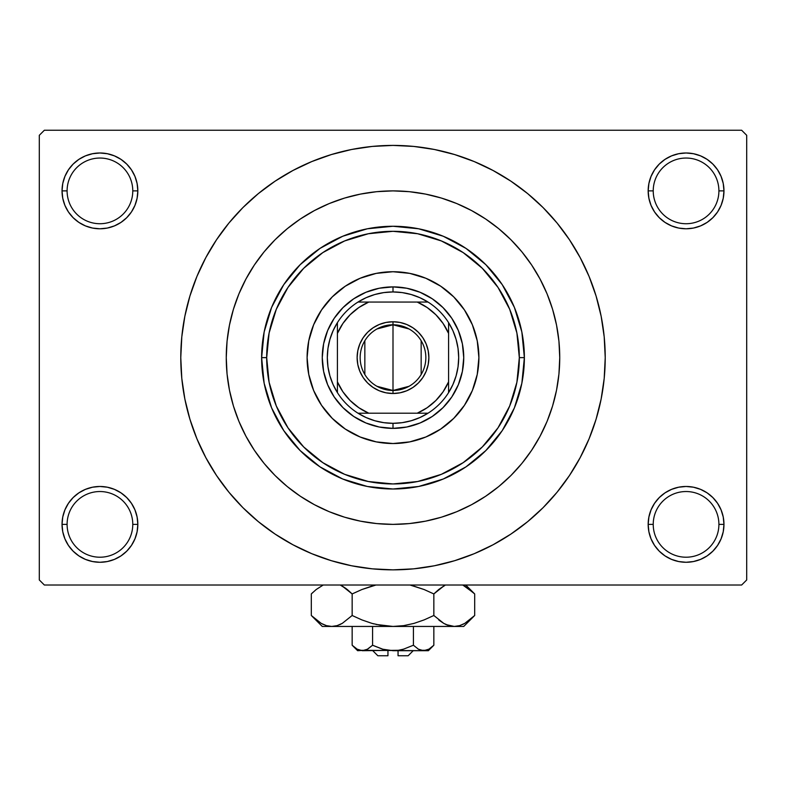 <?xml version="1.0" encoding="UTF-8"?>
<svg xmlns="http://www.w3.org/2000/svg" width="786" height="786" viewBox="0 0 786 786"><rect width="100%" height="100%" fill="white"/><g stroke="black" fill="none" stroke-linecap="round" stroke-linejoin="round"><path stroke-width="1.18" d="M648.902 516.982L648.165 524.37L653.225 524.37A32.845 32.845 0 0 0 686.07 557.215A32.845 32.845 0 0 0 718.905 524.37A32.845 32.845 0 0 0 686.07 491.535A32.845 32.845 0 0 0 653.225 524.37L648.165 524.37A37.895 37.895 0 0 1 686.07 486.475A37.895 37.895 0 0 1 723.965 524.37L718.905 524.37A32.845 32.845 0 0 1 686.07 557.215A32.845 32.845 0 0 1 653.225 524.37A32.845 32.845 0 0 1 686.07 491.535A32.845 32.845 0 0 1 718.905 524.37L723.965 524.37L723.238 516.982L721.076 509.868L717.579 503.325L712.863 497.577L707.115 492.861L700.572 489.364L693.458 487.202L686.07 486.475L678.672 487.202L671.568 489.364L665.015 492.861L659.267 497.577L654.551 503.325L651.054 509.868L648.902 516.982L648.165 524.37L648.902 531.768L651.054 538.872L654.551 545.425L659.267 551.173L665.015 555.889L671.568 559.386L678.672 561.538L686.07 562.275L693.458 561.538L700.572 559.386L707.115 555.889L712.863 551.173L717.579 545.425L721.076 538.872L723.238 531.768L723.965 524.37L723.238 516.982L721.076 509.868M62.762 516.982L62.035 524.37L67.095 524.37A32.845 32.845 0 0 0 99.93 557.215A32.845 32.845 0 0 0 132.775 524.37A32.845 32.845 0 0 0 99.93 491.535A32.845 32.845 0 0 0 67.095 524.37L62.035 524.37A37.895 37.895 0 0 1 99.93 486.475A37.895 37.895 0 0 1 137.835 524.37L132.775 524.37A32.845 32.845 0 0 1 99.93 557.215A32.845 32.845 0 0 1 67.095 524.37A32.845 32.845 0 0 1 99.93 491.535A32.845 32.845 0 0 1 132.775 524.37L137.835 524.37L137.098 516.982L134.946 509.868L131.449 503.325L126.733 497.577L120.985 492.861L114.432 489.364L107.328 487.202L99.93 486.475L92.542 487.202L85.428 489.364L78.885 492.861L73.137 497.577L68.421 503.325L64.924 509.868L62.762 516.982L62.035 524.37L62.762 531.768L64.924 538.872L68.421 545.425L73.137 551.173L78.885 555.889L85.428 559.386L92.542 561.538L99.93 562.275L107.328 561.538L114.432 559.386L120.985 555.889L126.733 551.173L131.449 545.425L134.946 538.872L137.098 531.768L137.835 524.37L137.098 516.982M85.428 155.874L78.885 159.371L73.137 164.087L68.421 169.835L64.924 176.388L62.762 183.492L62.035 190.89L67.095 190.89A32.845 32.845 0 0 0 99.93 223.725A32.845 32.845 0 0 0 132.775 190.89A32.845 32.845 0 0 0 99.93 158.045A32.845 32.845 0 0 0 67.095 190.89L62.035 190.89A37.895 37.895 0 0 1 99.93 152.985A37.895 37.895 0 0 1 137.835 190.89L132.775 190.89A32.845 32.845 0 0 1 99.93 223.725A32.845 32.845 0 0 1 67.095 190.89A32.845 32.845 0 0 1 99.93 158.045A32.845 32.845 0 0 1 132.775 190.89L137.835 190.89L137.098 183.492L134.946 176.388L131.449 169.835L126.733 164.087L120.985 159.371L114.432 155.874L107.328 153.722L99.93 152.985L92.542 153.722L85.428 155.874L78.885 159.371L73.137 164.087L68.421 169.835L64.924 176.388L62.762 183.492L62.035 190.89L62.762 198.278L64.924 205.392L68.421 211.935L73.137 217.683L78.885 222.399L85.428 225.896L92.542 228.058L99.93 228.785L107.328 228.058L114.432 225.896L120.985 222.399L126.733 217.683L131.449 211.935L134.946 205.392L137.098 198.278L137.835 190.89L137.098 183.492L134.946 176.388L131.449 169.835L126.733 164.087M671.568 155.874L665.015 159.371L659.267 164.087L654.551 169.835L651.054 176.388L648.902 183.492L648.165 190.89L653.225 190.89A32.845 32.845 0 0 0 686.07 223.725A32.845 32.845 0 0 0 718.905 190.89A32.845 32.845 0 0 0 686.07 158.045A32.845 32.845 0 0 0 653.225 190.89L648.165 190.89A37.895 37.895 0 0 1 686.07 152.985A37.895 37.895 0 0 1 723.965 190.89L718.905 190.89A32.845 32.845 0 0 1 686.07 223.725A32.845 32.845 0 0 1 653.225 190.89A32.845 32.845 0 0 1 686.07 158.045A32.845 32.845 0 0 1 718.905 190.89L723.965 190.89L723.238 183.492L721.076 176.388L717.579 169.835L712.863 164.087L707.115 159.371L700.572 155.874L693.458 153.722L686.07 152.985L678.672 153.722L671.568 155.874L665.015 159.371L659.267 164.087L654.551 169.835L651.054 176.388L648.902 183.492L648.165 190.89L648.902 198.278L651.054 205.392L654.551 211.935L659.267 217.683L665.015 222.399L671.568 225.896L678.672 228.058L686.07 228.785L693.458 228.058L700.572 225.896L707.115 222.399L712.863 217.683L717.579 211.935L721.076 205.392L723.238 198.278L723.965 190.89L723.238 183.492L721.076 176.388M277.998 535.993L292.962 544.786L311.787 553.698L331.397 560.713L351.597 565.773L372.2 568.828L393 569.85L413.8 568.828L434.403 565.773L454.603 560.713L474.213 553.698L493.038 544.786L510.9 534.087L527.632 521.678L543.067 507.697L557.048 492.262L569.457 475.53L580.156 457.668L589.068 438.843L596.083 419.233L601.143 399.033L604.198 378.43L605.22 357.63A212.22 212.22 0 0 1 393 569.85A212.22 212.22 0 0 1 180.78 357.63A212.22 212.22 0 0 1 393 145.41A212.22 212.22 0 0 1 605.22 357.63L604.198 336.83L601.143 316.227L596.083 296.027L589.068 276.417L580.156 257.592L569.457 239.73L557.048 222.998L543.067 207.563L527.632 193.582L510.9 181.173L493.038 170.474L474.213 161.562L454.603 154.547L434.403 149.487L413.8 146.432L393 145.41L379.117 145.862M393 524.37L409.339 523.574L425.531 521.167L441.408 517.198L456.813 511.686L471.6 504.681L485.64 496.271L498.786 486.524L510.91 475.54L521.894 463.416L531.641 450.27L540.051 436.23L547.056 421.443L552.568 406.038L556.537 390.161L558.944 373.969L559.74 357.63L558.944 341.291L556.537 325.099L552.568 309.222L547.056 293.817L540.051 279.03L531.641 264.99L521.894 251.844L510.91 239.72L498.786 228.736L485.64 218.989L471.6 210.579L456.813 203.574L441.408 198.062L425.531 194.093L409.339 191.686L393 190.89L376.661 191.686L360.469 194.093L344.592 198.062L329.187 203.574L314.4 210.579L300.36 218.989L287.214 228.736L275.09 239.72L264.106 251.844L254.359 264.99L245.949 279.03L238.944 293.817L233.432 309.222L229.463 325.099L227.056 341.291L226.26 357.63A166.74 166.74 0 0 1 393 190.89A166.74 166.74 0 0 1 559.74 357.63A166.74 166.74 0 0 1 393 524.37A166.74 166.74 0 0 1 226.26 357.63L227.056 373.969L229.463 390.161L233.432 406.038L238.944 421.443L245.949 436.23L254.359 450.27L264.106 463.416L275.09 475.54L287.214 486.524L300.36 496.271L314.4 504.681L329.187 511.686L344.592 517.198L360.469 521.167L376.661 523.574L393 524.37L376.661 523.574L360.469 521.167L344.592 517.198L329.187 511.686L314.4 504.681L300.36 496.271L287.214 486.524L275.09 475.54L264.106 463.416L254.359 450.27L245.949 436.23L238.944 421.443L233.432 406.038L229.463 390.161L227.056 373.969L226.26 357.63A166.74 166.74 0 0 1 393 190.89A166.74 166.74 0 0 1 559.74 357.63A166.74 166.74 0 0 1 393 524.37A166.74 166.74 0 0 1 226.26 357.63L227.056 341.291L229.463 325.099L233.432 309.222L238.944 293.817L245.949 279.03L254.359 264.99L264.106 251.844L275.09 239.72L287.214 228.736L300.36 218.989L314.4 210.579L329.187 203.574L344.592 198.062L360.469 194.093L376.661 191.686L393 190.89L409.339 191.686L425.531 194.093L441.408 198.062L456.813 203.574L471.6 210.579L485.64 218.989L498.786 228.736L510.91 239.72L521.894 251.844L531.641 264.99L540.051 279.03L547.056 293.817L552.568 309.222L556.537 325.099L558.944 341.291L559.74 357.63L558.944 373.969L556.537 390.161L552.568 406.038L547.056 421.443L540.051 436.23L531.641 450.27L521.894 463.416L510.91 475.54L498.786 486.524L485.64 496.271L471.6 504.681L456.813 511.686L441.408 517.198L425.531 521.167L409.339 523.574L393.029 524.37M741.65 585.01L44.35 585.01L39.3 579.96L39.3 135.3L44.35 130.25L741.65 130.25L44.35 130.25L39.3 135.3L39.3 579.96L44.35 585.01L741.65 585.01L746.7 579.96L746.7 135.3L746.7 579.96L741.65 585.01M741.65 130.25L746.7 135.3L741.65 130.25M393 145.41L372.2 146.432L351.597 149.487L331.397 154.547L311.787 161.562L292.962 170.474L275.1 181.173L258.368 193.582L242.933 207.563L228.952 222.998L216.543 239.73L205.844 257.592L196.932 276.417L189.917 296.027L184.857 316.227L181.802 336.83L180.78 357.63L181.802 378.43L184.857 399.033L189.917 419.233L196.932 438.843L205.844 457.668L216.543 475.53L228.952 492.262L242.933 507.697L258.368 521.678L275.1 534.087L292.962 544.786M393 569.85L406.883 569.398M496.094 543.126L510.792 534.156M508.002 179.267L493.038 170.474M289.906 172.134L275.208 181.104M717.579 169.835L712.863 164.087M723.238 198.278L723.965 190.89A37.895 37.895 0 0 1 686.07 228.785A37.895 37.895 0 0 1 648.165 190.89L648.902 198.278M665.015 222.399L671.568 225.896M678.672 228.058L686.07 228.785L693.458 228.058M707.115 222.399L712.863 217.683L717.579 211.935L721.076 205.392M120.985 159.371L114.432 155.874M137.098 198.278L137.835 190.89A37.895 37.895 0 0 1 99.93 228.785A37.895 37.895 0 0 1 62.035 190.89L62.762 198.278L64.924 205.392M68.421 211.935L73.137 217.683L78.885 222.399M92.542 228.058L99.93 228.785L107.328 228.058M114.432 225.896L120.985 222.399M120.985 492.861L114.432 489.364M107.328 487.202L99.93 486.475L92.542 487.202M78.885 492.861L73.137 497.577L68.421 503.325L64.924 509.868M114.432 559.386L120.985 555.889L126.733 551.173L131.449 545.425L134.946 538.872L137.098 531.768L137.835 524.37A37.895 37.895 0 0 1 99.93 562.275A37.895 37.895 0 0 1 62.035 524.37L62.762 531.768L64.924 538.872M68.421 545.425L73.137 551.173M717.579 503.325L712.863 497.577L707.115 492.861M693.458 487.202L686.07 486.475L678.672 487.202M671.568 489.364L665.015 492.861M700.572 559.386L707.115 555.889L712.863 551.173L717.579 545.425L721.076 538.872L723.238 531.768L723.965 524.37A37.895 37.895 0 0 1 686.07 562.275A37.895 37.895 0 0 1 648.165 524.37L648.902 531.768L651.054 538.872L654.551 545.425L659.267 551.173M665.015 555.889L671.568 559.386M569.457 239.73L557.048 222.998M216.543 475.53L228.952 492.262M307.1 357.679A85.9 85.9 0 0 0 308.741 374.352M308.76 374.421A85.9 85.9 0 0 0 313.634 390.475M313.653 390.524A85.9 85.9 0 0 0 321.562 405.34L313.643 390.504L308.751 374.391L307.1 357.63L308.751 340.869L313.643 324.756L321.582 309.91L332.262 296.892L345.28 286.212L360.126 278.273L376.239 273.381L393 271.73L409.761 273.381L425.874 278.273L440.72 286.212L453.738 296.892L464.418 309.91L472.357 324.756L477.249 340.869L478.9 357.63A85.9 85.9 0 0 1 393 443.53A85.9 85.9 0 0 1 307.1 357.63A85.9 85.9 0 0 1 393 271.73A85.9 85.9 0 0 1 478.9 357.63L477.249 374.391L472.357 390.504L464.418 405.35A85.9 85.9 0 0 0 472.347 390.524M321.592 405.37A85.9 85.9 0 0 0 345.26 429.038M425.894 436.977A85.9 85.9 0 0 0 440.71 429.068L425.874 436.987L409.761 441.879L393 443.53L376.239 441.879L360.126 436.987L345.28 429.048A85.9 85.9 0 0 0 360.106 436.977M360.155 436.996A85.9 85.9 0 0 0 376.209 441.87M376.278 441.889A85.9 85.9 0 0 0 392.951 443.53M393.049 443.53A85.9 85.9 0 0 0 409.722 441.889M409.791 441.87A85.9 85.9 0 0 0 425.845 436.996M440.74 429.038A85.9 85.9 0 0 0 464.408 405.37M472.366 390.475A85.9 85.9 0 0 0 477.24 374.421M477.259 374.352A85.9 85.9 0 0 0 478.9 357.679M261.63 357.63L266.68 357.63A126.32 126.32 0 0 1 393 231.31A126.32 126.32 0 0 1 519.32 357.63L524.37 357.63A131.37 131.37 0 0 0 393 226.26A131.37 131.37 0 0 0 261.63 357.63A131.37 131.37 0 0 1 393 226.26A131.37 131.37 0 0 1 524.37 357.63L521.855 383.263L514.378 407.905L502.234 430.62L485.895 450.525L465.99 466.864L443.275 479.008L418.633 486.485L393 489L367.367 486.485L342.725 479.008L320.01 466.864L300.105 450.525L283.766 430.62L271.622 407.905L264.145 383.263L261.63 357.63L264.145 331.997L271.622 307.355L283.766 284.64L300.105 264.735L320.01 248.396L342.725 236.252L367.367 228.775L393 226.26L418.633 228.775L443.275 236.252L465.99 248.396L485.895 264.735L502.234 284.64L514.378 307.355L521.855 331.997L524.37 357.63A131.37 131.37 0 0 1 393 489A131.37 131.37 0 0 1 261.63 357.63A131.37 131.37 0 0 0 393 489A131.37 131.37 0 0 0 524.37 357.63L519.32 357.63L516.893 332.989L509.701 309.291L498.029 287.45L482.319 268.311L463.18 252.601L441.339 240.929L417.641 233.737L393 231.31L368.359 233.737L344.661 240.929L322.82 252.601L303.681 268.311L287.971 287.45L276.299 309.291L269.107 332.989L266.68 357.63L269.107 382.271L276.299 405.969L287.971 427.81L303.681 446.949L322.82 462.659L344.661 474.331L368.359 481.523L393 483.95L417.641 481.523L441.339 474.331L463.18 462.659L482.319 446.949L498.029 427.81L509.701 405.969L516.893 382.271L519.32 357.63A126.32 126.32 0 0 1 393 483.95A126.32 126.32 0 0 1 266.68 357.63L261.63 357.63M464.418 405.35L453.738 418.368L440.72 429.048M345.28 429.048L332.262 418.368L321.582 405.35M463.74 357.63L462.384 371.434L458.356 384.698L451.822 396.93L443.019 407.649L432.3 416.452L420.068 422.986L406.804 427.014L393 428.37L379.196 427.014L365.932 422.986L353.7 416.452L342.981 407.649L334.178 396.93L327.644 384.698L323.616 371.434L322.26 357.63L323.616 343.826L327.644 330.562L334.178 318.33L342.981 307.611L353.7 298.808L365.932 292.274L379.196 288.246L393 286.89L406.804 288.246L420.068 292.274L432.3 298.808L443.019 307.611L451.822 318.33L458.356 330.562L462.384 343.826L463.74 357.63M478.9 357.581A85.9 85.9 0 0 0 477.259 340.908M477.24 340.839A85.9 85.9 0 0 0 472.366 324.785M472.347 324.736A85.9 85.9 0 0 0 464.438 309.92M464.408 309.89A85.9 85.9 0 0 0 440.74 286.222M440.71 286.192A85.9 85.9 0 0 0 425.894 278.283M425.845 278.264A85.9 85.9 0 0 0 409.791 273.39M409.722 273.371A85.9 85.9 0 0 0 393.049 271.73M392.951 271.73A85.9 85.9 0 0 0 376.278 273.371M376.209 273.39A85.9 85.9 0 0 0 360.155 278.264M360.106 278.283A85.9 85.9 0 0 0 345.29 286.192M345.26 286.222A85.9 85.9 0 0 0 321.592 309.89M321.562 309.92A85.9 85.9 0 0 0 313.653 324.736M313.634 324.785A85.9 85.9 0 0 0 308.76 340.839M308.741 340.908A85.9 85.9 0 0 0 307.1 357.581M409.025 386.299L393 390.475A32.845 32.845 0 0 0 425.845 357.63A32.845 32.845 0 0 0 393 324.785L393 321.759A35.871 35.871 0 0 1 428.871 357.63A35.871 35.871 0 0 1 393 393.501L393 324.785A32.845 32.845 0 0 1 425.845 357.63A32.845 32.845 0 0 1 393 390.475L376.975 386.299M376.975 328.961L393 324.785L409.025 328.961M421.158 340.721L421.158 374.539M337.42 392.636A65.69 65.69 0 0 1 337.42 322.624L333.067 330.749L329.894 339.414L327.959 348.434L327.31 357.63L327.959 366.826L329.894 375.846L333.067 384.511L337.42 392.636A65.69 65.69 0 0 0 357.994 413.21L366.119 417.562L374.784 420.736L383.804 422.671L393 423.32A65.69 65.69 0 0 1 357.994 413.21L428.006 413.21A65.69 65.69 0 0 1 393 423.32L402.196 422.671L411.216 420.736L419.881 417.562L428.006 413.21A65.69 65.69 0 0 0 448.58 392.636L452.933 384.511L456.106 375.846L458.041 366.826L458.69 357.63L458.041 348.434L456.106 339.414L452.933 330.749L448.58 322.624A65.69 65.69 0 0 1 448.58 392.636L448.58 322.624A65.69 65.69 0 0 0 428.006 302.05L419.881 297.697L411.216 294.524L402.196 292.589L393 291.94L393 286.89A70.74 70.74 0 0 0 322.26 357.63A70.74 70.74 0 0 0 393 428.37L393 423.32L393 428.37A70.74 70.74 0 0 1 322.26 357.63A70.74 70.74 0 0 1 393 286.89A70.74 70.74 0 0 1 463.74 357.63A70.74 70.74 0 0 1 393 428.37A70.74 70.74 0 0 0 463.74 357.63A70.74 70.74 0 0 0 393 286.89L393 291.94L383.804 292.589L374.784 294.524L366.119 297.697L357.994 302.05A65.69 65.69 0 0 1 428.006 302.05L357.994 302.05A65.69 65.69 0 0 0 337.42 322.624L337.42 392.636A65.69 65.69 0 0 0 357.994 413.21L417.228 413.21L427.152 407.738L435.876 400.506L443.108 391.782L448.58 381.858L448.58 333.402L443.108 323.478L435.876 314.754L427.152 307.523L417.228 302.05L368.772 302.05L358.848 307.523L350.124 314.754L342.893 323.478L337.42 333.402L337.42 381.858L342.893 391.782L350.124 400.506L358.848 407.738L368.772 413.21A60.63 60.63 0 0 1 337.42 381.858L337.42 392.636M393 321.759L399.995 322.447L406.726 324.49L412.935 327.801L418.368 332.262L422.829 337.695L426.14 343.904L428.183 350.635L428.871 357.63L428.183 364.625L426.14 371.356L422.829 377.565L418.368 382.998L412.935 387.459L406.726 390.77L399.995 392.813L393 393.501L386.005 392.813L379.274 390.77L373.065 387.459L367.632 382.998L363.171 377.565L359.86 371.356L357.817 364.625L357.129 357.63L357.817 350.635L359.86 343.904L363.171 337.695L367.632 332.262L373.065 327.801L379.274 324.49L386.005 322.447L393 321.759L393 390.475A32.845 32.845 0 0 1 360.155 357.63A32.845 32.845 0 0 1 393 324.785A32.845 32.845 0 0 0 360.155 357.63A32.845 32.845 0 0 0 393 390.475L393 393.501A35.871 35.871 0 0 1 357.129 357.63A35.871 35.871 0 0 1 393 321.759M428.006 302.05A65.69 65.69 0 0 1 448.58 322.624L448.58 333.402A60.63 60.63 0 0 0 417.228 302.05L428.006 302.05M448.58 392.636A65.69 65.69 0 0 1 428.006 413.21L417.228 413.21A60.63 60.63 0 0 0 448.58 381.858L448.58 392.636M337.42 322.624A65.69 65.69 0 0 1 357.994 302.05L368.772 302.05A60.63 60.63 0 0 0 337.42 333.402L337.42 322.624M364.842 374.539L364.842 340.721M408.16 655.75L398.05 655.75L408.16 655.75L413.21 650.7M398.05 650.7L398.05 655.75L398.05 650.7M372.554 645.247L382.477 649.167L372.584 645.227L372.584 626.442L372.584 645.227L367.642 649.157L362.366 650.7L357.129 649.177L352.157 645.227L352.157 626.442L352.157 645.227L357.06 649.138M367.072 649.462L372.584 645.227L382.477 649.167L387.685 650.297L382.487 649.167L372.584 645.227L367.642 649.157L365.048 650.287L357.63 650.7L365.028 650.297M367.612 649.177L366.61 649.698L367.612 649.177M398.335 650.297L403.523 649.167L413.416 645.227L418.358 649.157L413.416 645.227L403.523 649.167L398.335 650.297L393 650.7L382.487 649.167L393 650.7L423.634 650.7L418.388 649.177L413.416 645.227L418.378 649.167L413.416 645.227L413.416 626.442L413.416 645.227L403.523 649.167L398.335 650.297L362.366 650.7L365.009 650.307L362.366 650.7L357.129 649.177L359.683 650.287M432.781 646.239L433.843 645.227L433.843 626.442L433.843 645.227L428.91 649.157L426.317 650.287L423.634 650.7L419.39 649.698M420.942 650.287L419.577 649.776M473.123 617.02L474.685 615.497L474.685 593.931L474.685 615.497L464.811 623.357L459.633 625.636L454.259 626.442L463.74 626.442L322.26 626.442L331.741 626.442L326.455 625.656L321.248 623.396L311.315 615.497L311.315 593.931L316.178 589.529L323.223 585.01L316.178 589.529L311.315 593.931L311.315 615.497L312.327 616.489M340.25 585.01L347.284 589.52L352.157 593.931L352.157 615.497L342.293 623.357L337.106 625.636L331.741 626.442L337.066 625.646M446.212 624.634L454.259 626.442L459.633 625.636L454.259 626.442L463.74 626.442L474.685 615.497L464.811 623.357L459.633 625.636L454.259 626.442L448.983 625.656L443.776 623.396L433.843 615.497L433.843 593.931L433.843 615.497L424.106 619.908L414.045 623.377L403.67 625.646L393 626.442L454.259 626.442L448.983 625.656L443.776 623.396L433.843 615.497L424.106 619.908L414.035 623.386L403.67 625.646L393 626.442L382.409 625.656L371.994 623.386L361.894 619.908L352.157 615.497L361.894 619.908L371.975 623.386L382.369 625.646L371.994 623.386L361.855 619.889L371.955 623.377L361.855 619.889L352.157 615.497L342.293 623.357L337.106 625.636L331.741 626.442L326.367 625.636L321.248 623.396L311.315 615.497L322.26 626.442M339.709 624.664L342.264 623.377M342.293 623.357L352.157 615.497L352.157 593.931L361.855 589.539L352.157 593.931L342.254 586.051L346.312 588.753M342.264 586.051L352.157 593.931L361.894 589.529L375.973 585.01M326.455 625.656L331.741 626.442L337.017 625.656L331.741 626.442L393 626.442L403.631 625.646L393 626.442L376.052 624.438M411.962 585.482L424.145 589.539L433.843 593.931L424.106 589.529L410.027 585.01L424.145 589.539L410.027 585.01L424.145 589.539L433.843 593.931L443.736 586.051M444.847 585.452L438.706 589.529L443.707 586.071M433.843 615.497L443.746 623.377L439.679 620.665M462.777 585.01L473.634 592.899M462.748 624.438L464.752 623.396L462.748 624.438M446.035 624.556L448.934 625.646M424.145 619.889L414.026 623.386L403.67 625.646M340.112 624.487L342.224 623.396L340.112 624.487M312.749 616.892L316.021 619.771M433.843 593.931L438.706 589.529L433.843 593.931M464.752 586.032L474.685 593.931L465.764 585.01M473.26 592.546L469.822 589.529M361.855 589.539L352.157 593.931L347.294 589.52M372.004 586.042L361.894 589.529L371.955 586.051M312.769 592.526L311.315 593.931M428.37 650.7L433.843 645.227L428.91 649.157L423.634 650.7L428.37 650.7L359.723 650.307M384.668 649.727L387.665 650.297M387.95 655.75L377.84 655.75L387.95 655.75L387.95 650.7L387.95 655.75M366.394 649.796L365.048 650.287M372.584 645.227L383.165 649.354M433.843 645.227L428.91 649.157M352.157 593.931L342.293 586.071M371.994 623.386L382.33 625.646M438.706 619.899L443.707 623.357M445.888 624.487L443.736 623.377M382.409 625.656L393 626.442L403.591 625.656M323.252 624.438L321.248 623.396M374.028 623.946L372.004 623.396M469.439 589.225L470.598 590.168M426.317 650.287L420.972 650.297M357.63 650.7L352.157 645.227M377.84 655.75L372.79 650.7"/></g></svg>
